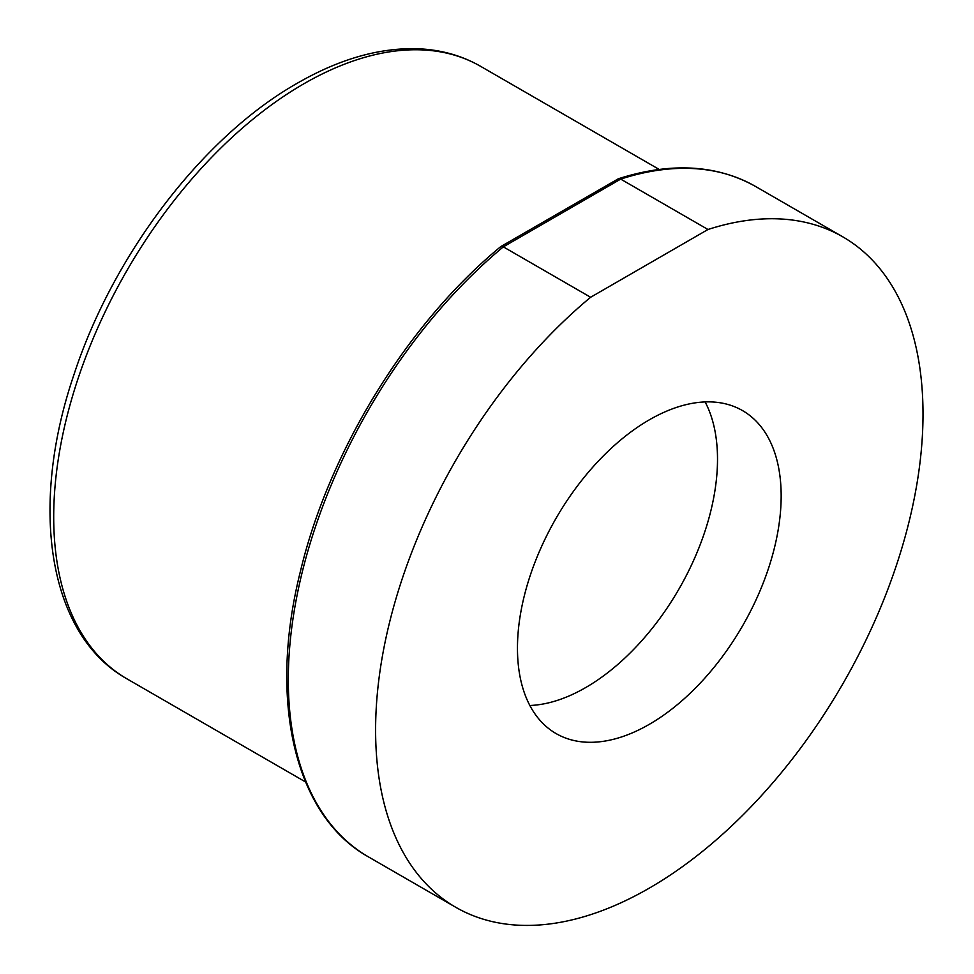 <?xml version="1.0" encoding="UTF-8"?>
<svg xmlns="http://www.w3.org/2000/svg" width="974" height="974" viewBox="0 0 974 974"><rect width="100%" height="100%" fill="white"/><g stroke="black" fill="none" stroke-linecap="round" stroke-linejoin="round"><path stroke-width="1.46" d="M781.16 495.961A186.46 107.651 -60 0 1 699.77 683.614A186.46 107.651 -60 0 1 556.081 733.568A186.46 107.651 -60 0 1 517.462 648.209A186.46 107.651 -60 0 1 598.852 460.556A186.46 107.651 -60 0 1 742.541 410.602A186.46 107.651 -60 0 1 781.16 495.961M529.856 705.493A186.46 107.651 120 0 0 717.509 459.204A186.46 107.651 120 0 0 705.115 401.921M590.621 297.265A387.08 223.484 120 0 0 375.599 730.098A387.08 223.484 120 0 0 455.771 907.293A387.08 223.484 120 0 0 754.046 803.599A387.08 223.484 120 0 0 923.011 414.06A387.08 223.484 120 0 0 842.839 236.865A387.08 223.484 120 0 0 707.988 229.499L590.621 297.265L503.327 246.86L500.867 246.544L618.417 178.741L620.694 179.106L707.988 229.499M500.867 246.544L500.685 246.678C408.069 322.711 329.163 450.658 300.43 571.312C267.899 700.61 294.586 815.786 368.476 856.901A387.08 223.484 -60 0 1 288.304 679.706A387.08 223.484 -60 0 1 503.327 246.86L620.694 179.106A387.08 223.484 -60 0 1 755.544 186.46L842.839 236.865M480.584 66.317C461.286 55.262 439.773 49.382 416.068 48.7C378.18 47.933 338.599 59.426 297.338 83.204C203.152 136.482 113.106 254.384 73.914 374.795C28.709 507.198 48.25 634.963 126.949 678.841A353.635 204.175 -60 0 1 53.704 516.963A353.635 204.175 -60 0 1 303.766 83.837A353.635 204.175 -60 0 1 480.584 66.317L659.179 169.427M618.417 178.741C670.952 162.049 716.657 164.63 755.544 186.46M455.771 907.293L368.476 856.901M305.544 781.952L126.949 678.841"/></g></svg>
